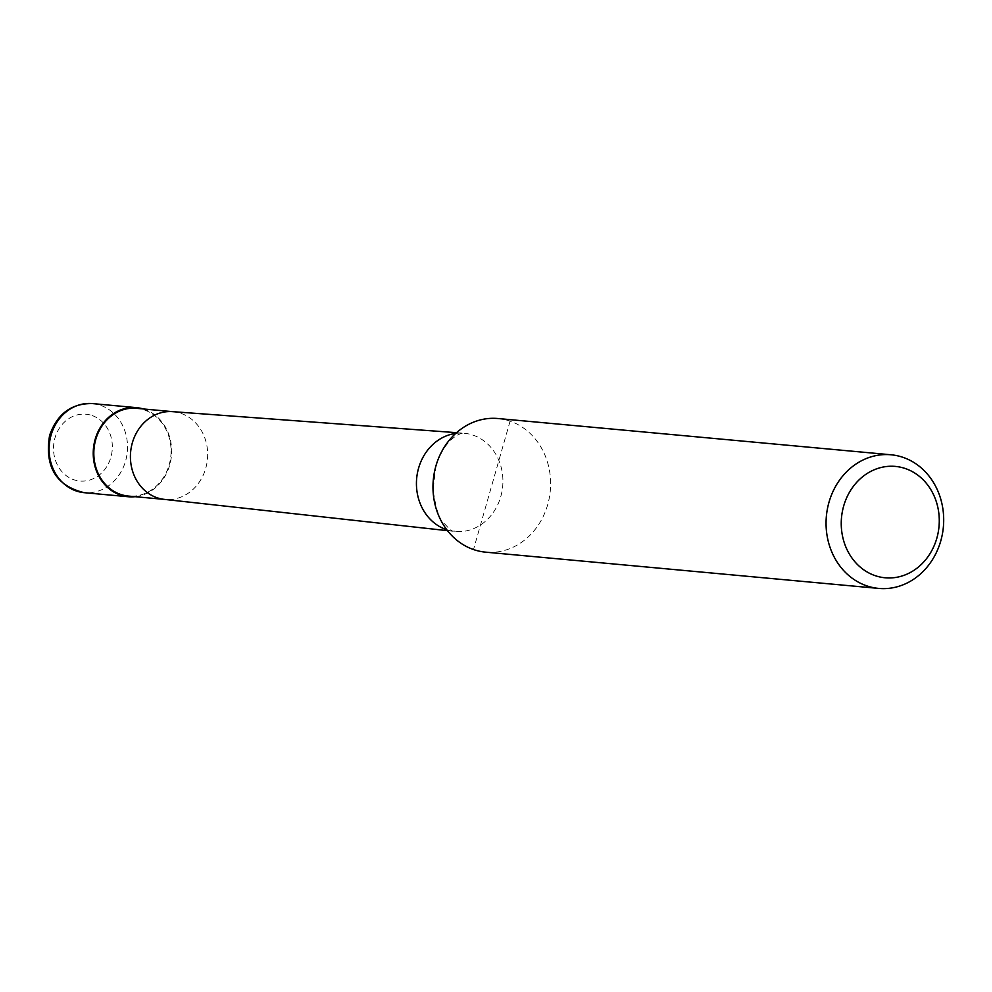 <?xml version="1.0" encoding="UTF-8"?>
<svg xmlns="http://www.w3.org/2000/svg" width="992" height="992" viewBox="0 0 992 992"><rect width="100%" height="100%" fill="white"/><g stroke="black" fill="none" stroke-linecap="round" stroke-linejoin="round"><path stroke-width="0.74" stroke-dasharray="4.96 3.72" d="M143.22 408.94A44.739 39.159 -84.7 0 1 144.634 409.398A44.739 39.159 -84.7 0 1 171.356 456.63A44.739 39.159 -84.7 0 1 135.123 496.694M136.487 408.32A44.07 38.576 -84.7 0 1 144.46 410.031A44.07 38.576 -84.7 0 1 170.215 460.35A44.07 38.576 -84.7 0 1 128.402 496.074M497.959 418.525A67.109 58.751 -84.7 0 1 510.086 421.141A67.109 58.751 -84.7 0 1 547.708 504.63A67.109 58.751 -84.7 0 1 485.634 552.16M510.086 421.141L473.506 549.543M92.417 403.583A44.739 39.159 -84.7 0 1 100.502 405.319A44.739 39.159 -84.7 0 1 125.587 460.982A44.739 39.159 -84.7 0 1 84.196 492.677M92.07 415.524A33.554 29.376 -84.7 0 1 110.881 457.275A33.554 29.376 -84.7 0 1 73.78 479.731A33.554 29.376 -84.7 0 1 54.969 437.98A33.554 29.376 -84.7 0 1 92.07 415.524M172.484 411.643A44.07 38.576 -84.7 0 1 173.092 411.692A44.07 38.576 -84.7 0 1 181.052 413.416A44.07 38.576 -84.7 0 1 206.82 463.723A44.07 38.576 -84.7 0 1 164.994 499.447L164.697 499.422M455.7 433.43A49.34 43.189 -84.7 0 1 463.537 433.194A49.34 43.189 -84.7 0 1 464.219 433.256A49.34 43.189 -84.7 0 1 473.134 435.178A49.34 43.189 -84.7 0 1 500.786 496.558A49.34 43.189 -84.7 0 1 455.154 531.514A49.34 43.189 -84.7 0 1 454.472 531.439A49.34 43.189 -84.7 0 1 446.822 529.778M447.504 530.67L454.472 531.439M455.154 531.514C452.724 529.604 454.51 535.221 442.978 521.978C439.481 520.242 436.182 509.59 433.07 490.023L435.835 466.401C446.425 432.971 466.042 432.214 464.219 433.256M456.543 432.673L463.537 433.194"/><path stroke-width="1.49" d="M135.123 496.694A44.739 39.159 -84.7 0 1 128.34 496.744A44.739 39.159 -84.7 0 1 120.255 494.996A44.739 39.159 -84.7 0 1 94.091 443.92A44.739 39.159 -84.7 0 1 136.549 407.65A44.739 39.159 -84.7 0 1 143.22 408.94M164.697 499.422L128.402 496.074A44.07 38.576 -84.7 0 1 120.429 494.351A44.07 38.576 -84.7 0 1 94.674 444.044A44.07 38.576 -84.7 0 1 136.487 408.32L172.782 411.668M878.714 588.417L485.634 552.16A67.109 58.751 -84.7 0 1 473.506 549.543A67.109 58.751 -84.7 0 1 435.885 466.066A67.109 58.751 -84.7 0 1 497.959 418.525L891.039 454.782A67.109 58.751 -84.7 0 1 903.166 457.399A67.109 58.751 -84.7 0 1 942.4 534.006A67.109 58.751 -84.7 0 1 878.714 588.417A67.109 58.751 -84.7 0 1 866.586 585.801A67.109 58.751 -84.7 0 1 827.353 509.194A67.109 58.751 -84.7 0 1 891.039 454.782M905.498 468.596A55.924 48.955 -84.7 0 1 936.845 538.172A55.924 48.955 -84.7 0 1 875.018 575.608A55.924 48.955 -84.7 0 1 843.671 506.032A55.924 48.955 -84.7 0 1 905.498 468.596M51.038 435.265A44.739 39.159 -84.7 0 1 92.417 403.583C71.424 403.26 57.152 413.875 49.6 435.414C44.528 466.699 56.073 485.782 84.196 492.677A44.739 39.159 -84.7 0 1 76.111 490.928A44.739 39.159 -84.7 0 1 51.038 435.265M164.994 499.447A44.07 38.576 -84.7 0 1 164.387 499.385A44.07 38.576 -84.7 0 1 157.034 497.736A44.07 38.576 -84.7 0 1 131.204 447.764A44.07 38.576 -84.7 0 1 172.484 411.643L456.543 432.673M446.822 529.778A49.34 43.189 -84.7 0 1 446.239 529.579A49.34 43.189 -84.7 0 1 418.574 468.199A49.34 43.189 -84.7 0 1 455.7 433.43M128.34 496.744L84.196 492.677M136.549 407.65L92.417 403.583M164.387 499.385L447.504 530.67"/></g></svg>
